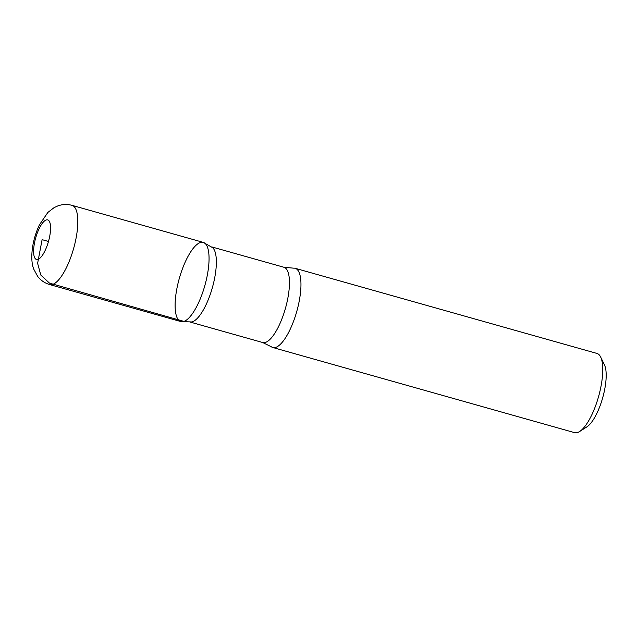 <?xml version="1.0" encoding="UTF-8"?>
<svg xmlns="http://www.w3.org/2000/svg" width="638" height="638" viewBox="0 0 638 638"><rect width="100%" height="100%" fill="white"/><g stroke="black" fill="none" stroke-linecap="round" stroke-linejoin="round"><path stroke-width="0.96" d="M283.942 267.266A39.101 12.601 -74.2 0 1 286.55 304.135A39.101 12.601 -74.2 0 1 265.631 342.359A39.101 12.601 -74.2 0 1 262.712 342.526L271.317 346.761A41.159 13.262 -74.2 0 0 272.809 347.511L574.623 432.652A41.159 13.262 -74.2 0 0 577.701 432.476A41.159 13.262 -74.2 0 0 579.631 431.511L586.912 426.862A34.292 11.053 -74.2 0 0 602.679 397.809A34.292 11.053 -74.2 0 0 604.417 364.792L600.645 357.025A41.159 13.262 -74.2 0 0 596.969 353.436L295.163 268.295A41.159 13.262 -74.2 0 0 293.496 268.151L283.942 267.266L211.784 246.914M579.631 431.511A41.159 13.262 -74.2 0 0 598.556 396.645A41.159 13.262 -74.2 0 0 600.645 357.025M180.913 321.576L191.751 321.959A39.101 12.601 -74.2 0 0 192.54 321.735A39.101 12.601 -74.2 0 0 212.661 286.606A39.101 12.601 -74.2 0 0 212.677 247.704L203.251 242.376A41.143 13.262 105.8 0 1 206.002 281.175A41.143 13.262 105.8 0 1 183.991 321.4A41.143 13.262 -74.2 0 0 205.994 281.214A41.143 13.262 -74.2 0 0 203.275 242.384A41.143 13.262 -74.2 0 0 179.334 278.335A41.143 13.262 -74.2 0 0 180.913 321.576A41.143 13.262 -74.2 0 0 183.991 321.4A41.143 13.262 105.8 0 1 180.913 321.576L49.676 284.564A41.159 13.262 -74.2 0 0 52.755 284.389A41.159 13.262 -74.2 0 0 74.758 244.194A41.159 13.262 -74.2 0 0 72.046 205.356M272.809 347.511A41.159 13.262 -74.2 0 0 275.887 347.335A41.159 13.262 -74.2 0 0 297.906 307.101A41.159 13.262 -74.2 0 0 295.163 268.295M48.48 241.467L42.1 239.665L37.618 263.327L40.776 275.034L49.493 283.136L183.991 321.4M38.049 259.379A20.576 6.635 -74.2 0 0 50.577 227.559A20.576 6.635 -74.2 0 0 37.666 232.057A20.576 6.635 -74.2 0 0 38.049 259.379M262.712 342.526L190.547 322.166M203.251 242.376L72.022 205.348C67.173 204.048 62.428 204.24 57.779 205.93L54.094 207.629L47.866 212.43L39.492 224.72C36.095 231.833 33.766 239.402 32.522 247.416C31.27 256.556 31.661 263.757 33.694 269.045L37.69 276.445C40.784 280.409 44.78 283.113 49.676 284.564"/></g></svg>
